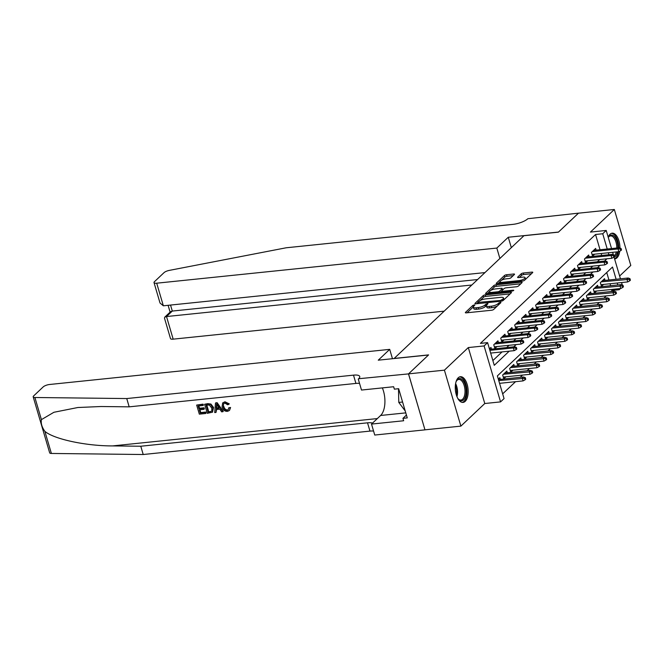 <?xml version="1.0" encoding="UTF-8"?>
<svg xmlns="http://www.w3.org/2000/svg" width="664" height="664" viewBox="0 0 664 664"><rect width="100%" height="100%" fill="white"/><g stroke="black" fill="none" stroke-linecap="round" stroke-linejoin="round"><path stroke-width="1" d="M474.254 304.917L472.785 305.473L465.505 312.354A1.627 0.498 -16.4 0 0 465.356 312.669A1.627 0.498 -16.4 0 0 466.236 312.86L491.584 310.237A1.627 0.498 -16.4 0 0 493.684 309.449L500.963 302.568L500.457 302.211L498.041 303.664A5.204 1.602 -16.4 0 1 491.343 306.195L489.235 306.419A5.204 1.602 -16.4 0 1 486.43 305.813A5.204 1.602 -16.4 0 1 486.919 304.809L487.965 303.697L487.351 303.564L484.944 305.017A5.204 1.602 -16.4 0 1 478.246 307.548L476.129 307.772A5.204 1.602 -16.4 0 1 473.332 307.166A5.204 1.602 -16.4 0 1 473.814 306.162L474.868 305.05L474.254 304.917M473.324 306.909L467.116 312.769M486.421 305.556L485.392 306.527L484.944 305.017M619.952 248.012A12.923 6.349 84.1 0 0 612.166 233.188A12.923 6.349 84.1 0 0 610.025 234.243A12.923 6.349 84.1 0 0 608.191 237.148M614.59 258.91A12.923 6.349 84.1 0 0 614.822 258.894A12.923 6.349 84.1 0 0 616.964 257.839A12.923 6.349 84.1 0 0 619.744 251.191M458.251 377.766A12.923 6.349 84.1 0 0 455.745 392.507A12.923 6.349 84.1 0 0 463.049 402.417A12.923 6.349 84.1 0 0 465.19 401.363A12.923 6.349 84.1 0 0 467.697 386.614A12.923 6.349 84.1 0 0 460.393 376.712A12.923 6.349 84.1 0 0 458.251 377.766M514.376 274.506A1.627 0.498 -16.4 0 0 514.534 274.199A1.627 0.498 -16.4 0 0 513.654 274.008L506.541 274.738A1.627 0.498 -16.4 0 0 504.449 275.535L496.365 283.179A1.627 0.498 -16.4 0 0 496.216 283.495A1.627 0.498 -16.4 0 0 497.087 283.677L522.443 281.063A1.627 0.498 -16.4 0 0 524.535 280.266L532.619 272.622A1.627 0.498 -16.4 0 0 532.769 272.315A1.627 0.498 -16.4 0 0 531.897 272.124L523.307 273.012A1.627 0.498 -16.4 0 0 521.215 273.8L517.754 277.071A1.627 0.498 -16.4 0 0 517.605 277.386A1.627 0.498 -16.4 0 0 518.476 277.577L522.734 277.137A4.349 1.336 -16.4 0 1 525.075 277.643A4.349 1.336 -16.4 0 1 523.282 279.386A4.349 1.336 -16.4 0 1 519.074 280.598L502.382 282.324A4.349 1.336 -16.4 0 1 500.042 281.818A4.349 1.336 -16.4 0 1 501.835 280.083A4.349 1.336 -16.4 0 1 506.043 278.863L508.823 278.573A1.627 0.498 -16.4 0 0 510.923 277.776L514.376 274.506M600.04 249.755L595.55 234.492L602.729 233.753L606.215 230.449L611.544 248.568M408.501 373.898L428.496 354.999L378.264 360.178L389.71 349.364L49.584 384.489A4.972 1.527 -16.4 0 0 43.185 386.913L33.665 395.918A4.972 1.527 -16.4 0 0 33.2 396.873A4.972 1.527 -16.4 0 0 34.901 397.504L126.749 398.558L353.497 375.143A11.595 3.561 163.6 0 1 359.73 376.488A11.595 3.561 163.6 0 1 358.651 378.729L408.501 373.898L424.968 429.857L408.534 373.865L428.595 354.9L394.159 358.452L523.946 235.72L558.391 232.159L578.452 213.186L614.333 209.484L590.429 232.085L606.215 230.449M408.534 373.865L444.415 370.163L460.882 426.122L484.778 403.521L500.565 401.886L484.097 345.936L487.592 342.632L494.265 365.316L509.23 351.165M484.778 403.521L468.311 347.562L444.415 370.163M468.311 347.562L484.097 345.936M595.55 234.492L480.412 343.371L487.592 342.632M485.243 294.882A1.627 0.498 -16.4 0 0 483.143 295.679L475.067 303.323A1.627 0.498 -16.4 0 0 474.909 303.639A1.627 0.498 -16.4 0 0 475.789 303.822L501.146 301.207A1.627 0.498 -16.4 0 0 503.237 300.41L511.321 292.766A1.627 0.498 -16.4 0 0 511.471 292.459A1.627 0.498 -16.4 0 0 510.599 292.268L485.243 294.882L485.683 296.401A1.627 0.498 -16.4 0 0 483.591 297.19L479.923 300.659M485.716 293.247L493.8 285.603A1.627 0.498 -16.4 0 1 495.892 284.814L521.248 282.192A1.627 0.498 -16.4 0 1 522.12 282.383A1.627 0.498 -16.4 0 1 521.97 282.698L518.509 285.968A1.627 0.498 -16.4 0 1 516.418 286.765L506.134 287.819A1.627 0.498 -16.4 0 0 504.042 288.616L501.743 290.782A1.627 0.498 -16.4 0 0 501.594 291.098A1.627 0.498 -16.4 0 0 502.474 291.288L513.172 290.185L513.787 290.317L512.218 291.089L486.438 293.754A1.627 0.498 -16.4 0 1 485.567 293.563A1.627 0.498 -16.4 0 1 485.716 293.247L485.857 293.745M619.628 276.008L630.8 265.442L614.333 209.484M425.001 429.824L460.882 426.122M605.053 280.399L604.539 278.673L600.356 282.632L601.468 286.416L603.584 284.416M598.073 286.997L597.567 285.271L593.375 289.23L594.487 293.015L596.604 291.015M591.093 293.596L590.586 291.869L586.395 295.829L587.507 299.613L589.624 297.613M584.112 300.194L583.606 298.468L579.423 302.427L580.535 306.212L582.643 304.212M577.14 306.801L576.626 305.067L572.443 309.026L573.555 312.81L575.671 310.81M570.16 313.4L569.654 311.665L565.462 315.624L566.575 319.409L568.691 317.409M563.18 319.998L562.674 318.263L558.482 322.223L559.594 326.007L561.711 324.007M556.2 326.597L555.693 324.87L551.51 328.829L552.622 332.606L554.731 330.606M549.228 333.195L548.713 331.469L544.53 335.428L545.642 339.204L547.759 337.204M542.247 339.794L541.741 338.067L537.549 342.026L538.662 345.803L540.778 343.803M535.267 346.392L534.761 344.666L530.569 348.625L531.69 352.401L533.798 350.401M528.287 352.991L527.78 351.264L523.597 355.223L524.709 359L526.818 357M521.315 359.589L520.8 357.863L516.617 361.822L517.729 365.598L519.846 363.598M514.334 366.188L513.828 364.461L509.637 368.42L510.749 372.197L512.865 370.205M507.354 372.786L506.848 371.06L502.656 375.019L503.777 378.795L505.885 376.803M491.476 349.139L490.97 347.413L489.426 348.866M498.456 342.541L497.942 340.815L493.759 344.774L494.871 348.55L496.987 346.55M505.428 335.942L504.922 334.208L500.739 338.167L501.851 341.952L503.959 339.951M512.409 329.344L511.902 327.609L507.711 331.568L508.823 335.353L510.94 333.353M519.389 322.745L518.883 321.011L514.691 324.97L515.803 328.755L517.92 326.754M526.369 316.139L525.855 314.412L521.672 318.371L522.784 322.156L524.9 320.156M533.341 309.54L532.835 307.814L528.652 311.773L529.764 315.558L531.872 313.557M540.322 302.942L539.815 301.215L535.624 305.174L536.736 308.959L538.853 306.959M547.302 296.343L546.796 294.617L542.604 298.576L543.716 302.361L545.833 300.36M554.282 289.745L553.768 288.018L549.584 291.977L550.697 295.762L552.813 293.762M561.254 283.146L560.748 281.42L556.565 285.379L557.677 289.164L559.785 287.163M568.235 276.548L567.728 274.821L563.537 278.78L564.649 282.565L566.765 280.565M575.215 269.949L574.709 268.223L570.517 272.182L571.629 275.967L573.746 273.966M582.195 263.351L581.681 261.624L577.497 265.583L578.61 269.368L580.718 267.368M589.167 256.752L588.661 255.026L584.478 258.985L585.59 262.77L587.698 260.769M492.871 360.585L502.059 351.903M506.64 347.571L509.031 345.305M513.621 340.972L516.011 338.706M520.601 334.374L522.991 332.108M527.573 327.775L529.963 325.509M534.553 321.177L536.944 318.911M541.534 314.578L543.924 312.312M548.505 307.98L550.904 305.714M555.486 301.381L557.876 299.115M562.466 294.783L564.856 292.517M569.446 288.184L571.837 285.918M576.418 281.586L578.817 279.32M583.399 274.987L585.789 272.721M590.379 268.389L592.769 266.123M597.359 261.79L599.75 259.524M601.725 255.457L601.144 253.499M596.147 250.154L595.641 248.427L591.45 252.386L592.562 256.171L594.678 254.171M502.665 393.86L515.546 381.684M520.136 377.343L522.526 375.085M527.108 370.744L529.507 368.478M534.088 364.146L536.479 361.88M541.069 357.547L543.459 355.281M548.049 350.949L550.439 348.683M555.021 344.35L557.42 342.084M562.001 337.752L564.392 335.486M568.982 331.153L571.372 328.887M575.962 324.555L578.352 322.289M582.934 317.956L585.333 315.69M589.914 311.358L592.305 309.092M596.894 304.759L599.285 302.493M603.875 298.161L606.265 295.895M610.847 291.562L612.025 290.45L611.727 289.454M610.623 285.703L610.05 283.752M608.946 280L606.738 272.497M500.374 379.385L499.867 377.658L498.324 379.119M620.417 288.558L619.197 289.712L618.906 288.716M612.025 290.45L619.197 289.712M616.117 279.262L612.523 267.028L497.377 375.907L504.059 398.591L500.565 401.886M612.648 252.312L613.37 254.768M614.034 257.018L620.45 278.814M621.554 282.557L622.276 285.014M608.896 254.719L608.324 252.76M607.22 249.008L602.729 233.753M513.82 346.832L516.21 344.566M520.792 340.234L523.191 337.968M527.772 333.635L530.163 331.369M534.752 327.037L537.143 324.771M541.733 320.438L544.123 318.172M548.705 313.84L551.095 311.574M555.685 307.233L558.075 304.975M562.665 300.634L565.056 298.377M569.646 294.036L572.036 291.778M576.618 287.437L579.008 285.18M583.598 280.839L585.988 278.581M590.578 274.24L592.969 271.983M597.55 267.642L599.949 265.384M604.53 261.043L606.921 258.786M617.802 284.964L617.221 283.005M473.332 307.166L473.781 308.677A5.204 1.602 -16.4 0 0 476.578 309.283L476.129 307.772M485.392 306.527A5.204 1.602 -16.4 0 1 478.694 309.067L476.578 309.283M486.43 305.813L486.878 307.324A5.204 1.602 -16.4 0 0 489.675 307.93L489.235 306.419M497.353 305.979A5.204 1.602 -16.4 0 1 491.792 307.714L489.675 307.93M510.151 293.87L485.683 296.401M477.715 302.743L476.677 303.73M477.789 302.402L500.556 300.46L503.013 298.966A5.204 1.602 -16.4 0 0 503.495 297.962A5.204 1.602 -16.4 0 0 500.697 297.356L485.484 298.924A5.204 1.602 -16.4 0 0 478.786 301.464L477.789 302.402M503.951 299.738A5.204 1.602 -16.4 0 0 503.943 299.472L503.495 297.962M487.326 293.662L489.459 291.645M490.779 290.4L494.24 287.122L493.8 285.603M520.808 283.802L496.34 286.325A1.627 0.498 -16.4 0 0 494.24 287.122M495.46 288.923A4.349 1.336 -16.4 0 0 491.252 290.143A4.349 1.336 -16.4 0 0 489.459 291.886A4.349 1.336 -16.4 0 0 491.8 292.392L497.685 291.786A1.627 0.498 -16.4 0 0 499.776 290.99L502.067 288.823A1.627 0.498 -16.4 0 0 502.216 288.508A1.627 0.498 -16.4 0 0 501.345 288.317L495.46 288.923M501.619 291.181L500.424 292.309M525.539 279.32A4.349 1.336 -16.4 0 0 525.523 279.154L525.075 277.643M531.457 273.726L523.747 274.522A1.627 0.498 -16.4 0 0 521.655 275.319L519.364 277.486M513.214 275.61L506.989 276.257A1.627 0.498 -16.4 0 0 504.897 277.046L501.511 280.249M500.025 281.652L497.975 283.586M525.041 379.841L525.739 379.177L525.299 377.667L524.593 378.331L525.041 379.841L523.074 380.904L522.277 378.181L523.531 376.994L498.465 379.584M524.593 378.331L498.764 380.605M523.074 380.904L499.569 383.327M523.531 376.994L525.299 377.667M490.663 353.082L514.177 350.658L513.372 347.936L489.866 350.36M515.696 348.085L516.144 349.596L516.841 348.932L516.393 347.421L515.696 348.085L513.372 347.936L514.625 346.749L489.559 349.33M514.177 350.658L516.144 349.596M516.393 347.421L514.625 346.749M455.952 382.057A11.18 5.495 -95.9 0 1 456.533 380.821A11.18 5.495 -95.9 0 1 463.829 381.75A11.18 5.495 -95.9 0 1 465.53 396.292A11.18 5.495 -95.9 0 1 458.434 399.18A11.18 5.495 -95.9 0 1 457.604 398.085M458.152 398.848A10.358 5.088 84.1 0 0 460.916 400.052A10.358 5.088 84.1 0 0 464.443 395.877A10.358 5.088 84.1 0 0 463.97 384.879A10.358 5.088 84.1 0 0 458.791 379.459A10.358 5.088 84.1 0 0 456.326 381.202M462.244 402.392A12.84 6.308 84.1 0 0 466.261 397.271A12.84 6.308 84.1 0 0 465.788 383.95A12.84 6.308 84.1 0 0 459.604 376.895M398.483 388.722L398.79 402.409L405.223 410.983M402.583 402.019L398.79 402.409M617.545 251.805A11.18 5.495 -95.9 0 1 617.304 252.768A11.18 5.495 -95.9 0 1 614.076 257.159M614.308 255.781A10.358 5.088 84.1 0 0 616.217 252.353A10.358 5.088 84.1 0 0 616.333 251.93M614.532 258.711A12.84 6.308 84.1 0 0 618.035 253.756A12.84 6.308 84.1 0 0 618.491 251.714M618.757 247.821A12.84 6.308 84.1 0 0 611.378 233.371M608.257 237.388A11.18 5.495 -95.9 0 1 608.315 237.297A11.18 5.495 -95.9 0 1 614.432 236.6A11.18 5.495 -95.9 0 1 617.935 247.904M616.798 248.021A10.358 5.088 84.1 0 0 610.565 235.936A10.358 5.088 84.1 0 0 608.274 237.438M205.624 413.498L199.333 414.145L196.668 405.073L202.736 404.442L203.043 405.488L198.187 405.994L199.009 408.783L203.533 408.318L203.84 409.364L199.316 409.829L200.246 412.975L205.317 412.444L205.624 413.498L205.94 413.199A21.58 10.607 84.1 0 0 205.732 412.053L200.653 412.576A21.58 10.607 84.1 0 0 199.997 409.763M203.84 409.364L204.404 408.833A21.58 10.607 84.1 0 0 204.089 407.796L199.565 408.26A21.58 10.607 84.1 0 0 198.735 405.936M203.043 405.488L203.458 405.098A21.58 10.607 84.1 0 0 203.051 404.144L196.668 405.073M212.53 412.195L213.559 407.48L210.953 404.069L207.873 403.646L204.612 404.251L209.118 403.919L210.563 404.442L213.003 408.011L212.53 412.195L207.284 413.323L204.612 404.251M230.051 407.978L229.57 410.277L230.582 407.48L228.748 407.804L230.582 407.48M227.412 409.945C225.494 409.763 224.299 408.584 223.818 406.393L223.262 406.924C223.776 409.057 225.03 410.194 227.005 410.327L227.412 409.945M224.664 402.06L228.756 404.351L229.271 403.87L224.963 401.778L222.664 402.923L224.963 401.778M126.749 398.558L129.181 406.841L101.019 406.517L77.854 407.513L53.917 412.278L41.417 419.631C40.736 423.267 41.882 427.168 44.861 431.326C53.825 439.12 85.822 446 112.614 445.909L140.776 446.233L367.524 422.819A11.595 3.561 163.6 0 1 372.537 423.109M222.921 411.705L223.237 411.414L217.145 402.691L215.775 402.832L216.837 402.99L222.921 411.705L221.635 411.838L219.834 409.148L216.165 409.53L216.007 412.419L214.713 412.56L215.468 403.131M216.007 412.419L216.688 409.032M140.776 446.233L143.216 454.516L369.964 431.102A11.595 3.561 163.6 0 1 373.575 431.069M359.539 383.394A11.595 3.561 163.6 0 0 355.929 383.427L129.181 406.841M44.861 431.326L51.377 453.454L143.216 454.516M358.269 379.086L361.498 390.05L393.644 386.73L394.358 389.154L398.666 388.706L407.256 417.897L402.948 418.345L403.662 420.76L371.516 424.08L374.737 435.044L424.968 429.857M389.71 349.364L392.466 358.718M382.356 387.901A18.642 9.163 -95.9 0 1 380.621 415.473L371.516 424.08M51.377 453.454A4.972 1.527 163.6 0 1 49.667 452.831L33.2 396.873M406.418 415.058L402.948 418.345M227.005 410.327L228.184 409.829L228.748 407.804M228.756 404.351L227.627 404.758L224.913 403.114L223.619 403.646L223.262 406.924M229.204 410.618L227.428 411.365C224.714 411.389 222.913 409.954 222.05 407.057L222.664 402.923M216.364 405.845L216.223 408.443L219.161 408.144L216.456 404.102L216.771 407.92L216.223 408.443M218.871 407.704L216.771 407.92M208.189 412.153L211.808 411.116L211.783 408.111L209.359 405.032L206.139 405.173L208.189 412.153L208.604 411.755A21.58 10.607 84.1 0 0 206.687 405.115M213.003 408.011L213.559 407.48M209.965 411.971L210.38 411.572L208.604 411.755M205.317 412.444L205.732 412.053M203.533 408.318L204.089 407.796M199.009 408.783L199.565 408.26M499.884 258.47L496.821 248.07L156.704 283.196L163.352 305.805L484.952 272.589M578.493 213.186L558.499 232.06L508.267 237.247L496.821 248.07M163.352 305.805L160.032 303.033L154.023 282.615A4.972 1.527 -16.4 0 1 154.488 281.661L164.016 272.655A4.972 1.527 -16.4 0 1 169.32 270.389L286.201 247.78L512.948 224.366A11.595 3.561 -16.4 0 0 527.872 218.705L578.485 213.152M511.33 247.647L508.267 237.247M471.814 285.014L166.515 316.545L173.171 339.155A4.972 1.527 163.6 0 1 170.499 338.574L164.489 318.156L164.755 317.168L166.515 316.545L172.308 311.067L477.607 279.536M444.158 311.167L173.171 339.155M154.023 282.615A4.972 1.527 -16.4 0 0 156.704 283.196M164.755 317.168L170.548 311.69L172.308 311.067L170.54 305.058M532.022 373.243L532.719 372.579L532.271 371.068L531.573 371.732L532.022 373.243L530.055 374.305L529.25 371.583L530.511 370.396L504.731 373.052M531.573 371.732L503.478 374.247M530.055 374.305L503.262 377.069M530.511 370.396L532.271 371.068M539.002 366.644L539.699 365.98L539.251 364.47L538.554 365.134L539.002 366.644L537.035 367.707L536.23 364.984L537.483 363.797L511.712 366.453M538.554 365.134L510.458 367.648M537.035 367.707L510.242 370.471M537.483 363.797L539.251 364.47M545.974 360.046L546.671 359.382L546.231 357.871L545.534 358.535L545.974 360.046L544.007 361.108L543.21 358.386L544.463 357.199L518.692 359.855M545.534 358.535L517.439 361.042M544.007 361.108L517.223 363.872M544.463 357.199L546.231 357.871M552.954 353.447L553.651 352.783L553.212 351.273L552.506 351.937L552.954 353.447L550.987 354.51L550.19 351.787L551.444 350.6L525.672 353.256M552.506 351.937L524.411 354.443M550.987 354.51L524.203 357.273M551.444 350.6L553.212 351.273M494.365 346.824L521.149 344.06L520.352 341.337L494.572 343.993M522.676 341.487L523.116 342.998L523.813 342.333L523.373 340.823L522.676 341.487L520.352 341.337L521.605 340.151L495.834 342.807M521.149 344.06L523.116 342.998M523.373 340.823L521.605 340.151M501.337 340.225L528.129 337.461L527.332 334.739L501.552 337.395M529.648 334.88L530.096 336.399L530.793 335.735L530.345 334.224L529.648 334.88L527.332 334.739L528.586 333.552L502.814 336.208M528.129 337.461L530.096 336.399M530.345 334.224L528.586 333.552M508.317 333.627L535.109 330.863L534.304 328.141L508.533 330.796M536.628 328.282L537.076 329.8L537.774 329.137L537.325 327.626L536.628 328.282L534.304 328.141L535.566 326.945L509.786 329.61M535.109 330.863L537.076 329.8M537.325 327.626L535.566 326.945M515.297 327.028L542.09 324.264L541.284 321.542L515.513 324.198M543.609 321.683L544.057 323.202L544.754 322.538L544.306 321.027L543.609 321.683L541.284 321.542L542.538 320.347L516.766 323.011M542.09 324.264L544.057 323.202M544.306 321.027L542.538 320.347M559.935 346.849L560.632 346.185L560.184 344.674L559.486 345.338L559.935 346.849L557.967 347.911L557.162 345.189L558.424 344.002L532.644 346.658M559.486 345.338L531.391 347.845M557.967 347.911L531.175 350.675M558.424 344.002L560.184 344.674M522.277 320.43L549.062 317.658L548.265 314.943L522.485 317.599M550.589 315.085L551.029 316.603L551.726 315.939L551.286 314.429L550.589 315.085L548.265 314.943L549.518 313.748L523.747 316.413M549.062 317.658L551.029 316.603M551.286 314.429L549.518 313.748M566.915 340.25L567.612 339.586L567.164 338.076L566.467 338.74L566.915 340.25L564.948 341.313L564.143 338.59L565.396 337.403L539.625 340.059M566.467 338.74L538.371 341.246M564.948 341.313L538.155 344.077M565.396 337.403L567.164 338.076M529.25 313.831L556.042 311.059L555.245 308.337L529.465 311.001M557.561 308.486L558.009 310.005L558.706 309.341L558.258 307.83L557.561 308.486L555.245 308.337L556.498 307.15L530.727 309.814M556.042 311.059L558.009 310.005M558.258 307.83L556.498 307.15M573.887 333.652L574.584 332.988L574.144 331.477L573.447 332.141L573.887 333.652L571.92 334.714L571.123 331.992L572.376 330.805L546.605 333.461M573.447 332.141L545.343 334.648M571.92 334.714L545.136 337.478M572.376 330.805L574.144 331.477M536.23 307.233L563.022 304.461L562.217 301.738L536.446 304.402M564.541 301.888L564.989 303.406L565.686 302.743L565.238 301.232L564.541 301.888L562.217 301.738L563.479 300.551L537.699 303.216M563.022 304.461L564.989 303.406M565.238 301.232L563.479 300.551M580.867 327.053L581.564 326.389L581.116 324.879L580.419 325.543L580.867 327.053L578.9 328.116L578.103 325.393L579.357 324.206L553.585 326.862M580.419 325.543L552.323 328.049M578.9 328.116L552.116 330.879M579.357 324.206L581.116 324.879M543.21 300.634L570.002 297.862L569.197 295.14L543.426 297.804M571.521 295.289L571.961 296.808L572.667 296.144L572.219 294.633L571.521 295.289L569.197 295.14L570.451 293.953L544.679 296.617M570.002 297.862L571.961 296.808M572.219 294.633L570.451 293.953M587.847 320.455L588.545 319.791L588.096 318.28L587.399 318.936L587.847 320.455L585.88 321.517L585.075 318.795L586.337 317.608L560.557 320.264M587.399 318.936L559.304 321.451M585.88 321.517L559.088 324.281M586.337 317.608L588.096 318.28M550.19 294.036L576.974 291.264L576.178 288.541L550.398 291.206M578.502 288.691L578.942 290.201L579.639 289.546L579.199 288.035L578.502 288.691L576.178 288.541L577.431 287.354L551.659 290.019M576.974 291.264L578.942 290.201M579.199 288.035L577.431 287.354M594.828 313.856L595.525 313.192L595.077 311.682L594.38 312.337L594.828 313.856L592.861 314.919L592.056 312.196L593.309 311.001L567.537 313.665M594.38 312.337L566.284 314.852M592.861 314.919L566.068 317.683M593.309 311.001L595.077 311.682M557.162 287.437L583.955 284.665L583.15 281.943L557.378 284.607M585.474 282.092L585.922 283.603L586.619 282.947L586.171 281.436L585.474 282.092L583.15 281.943L584.411 280.756L558.631 283.42M583.955 284.665L585.922 283.603M586.171 281.436L584.411 280.756M601.8 307.258L602.497 306.594L602.057 305.083L601.36 305.739L601.8 307.258L599.833 308.32L599.036 305.598L600.289 304.402L574.518 307.067M601.36 305.739L573.256 308.254M599.833 308.32L573.049 311.084M600.289 304.402L602.057 305.083M564.143 280.839L590.935 278.067L590.13 275.344L564.359 278.008M592.454 275.494L592.902 277.004L593.599 276.349L593.151 274.838L592.454 275.494L590.13 275.344L591.392 274.157L565.612 276.822M590.935 278.067L592.902 277.004M593.151 274.838L591.392 274.157M608.78 300.659L609.477 299.995L609.029 298.485L608.332 299.14L608.78 300.659L606.813 301.722L606.016 298.999L607.269 297.804L581.498 300.468M608.332 299.14L580.236 301.655M606.813 301.722L580.021 304.486M607.269 297.804L609.029 298.485M571.123 274.24L597.907 271.468L597.11 268.746L571.339 271.41M599.434 268.895L599.874 270.406L600.58 269.75L600.131 268.239L599.434 268.895L597.11 268.746L598.364 267.559L572.592 270.223M597.907 271.468L599.874 270.406M600.131 268.239L598.364 267.559M615.76 294.061L616.458 293.397L616.009 291.886L615.312 292.542L615.76 294.061L613.793 295.115L612.988 292.392L614.25 291.206L588.47 293.87M615.312 292.542L587.217 295.057M613.793 295.115L587.001 297.887M614.25 291.206L616.009 291.886M578.103 267.642L604.887 264.87L604.091 262.147L578.311 264.812M606.415 262.297L606.854 263.807L607.552 263.151L607.112 261.641L606.415 262.297L604.091 262.147L605.344 260.96L579.572 263.625M604.887 264.87L606.854 263.807M607.112 261.641L605.344 260.96M622.732 287.462L623.438 286.798L622.99 285.288L622.293 285.943L622.732 287.462L620.774 288.516L619.969 285.794L621.222 284.607L595.45 287.271M622.293 285.943L594.197 288.458M620.774 288.516L593.981 291.288M621.222 284.607L622.99 285.288M585.075 261.043L611.868 258.271L611.063 255.549L585.291 258.213M613.387 255.698L613.835 257.209L614.532 256.553L614.084 255.042L613.387 255.698L611.063 255.549L612.324 254.362L586.544 257.026M611.868 258.271L613.835 257.209M614.084 255.042L612.324 254.362M629.713 280.864L630.41 280.2L629.97 278.689L629.273 279.345L629.713 280.864L627.746 281.918L626.949 279.195L628.202 278.008L602.431 280.673M629.273 279.345L601.169 281.86M627.746 281.918L600.961 284.69M628.202 278.008L629.97 278.689M592.056 254.445L618.848 251.673L618.043 248.95L592.271 251.614M620.367 249.1L620.815 250.61L621.512 249.954L621.064 248.444L620.367 249.1L618.043 248.95L619.304 247.763L593.525 250.428M618.848 251.673L620.815 250.61M621.064 248.444L619.304 247.763M473.233 306.984L472.785 305.473M499.369 304.07L498.988 302.767M486.33 305.631L485.89 304.12M478.694 309.067L478.246 307.548M491.792 307.714L491.343 306.195M498.432 304.959L498.041 303.664M465.655 312.852L465.505 312.354M510.865 293.197L510.599 292.268M475.208 303.813L475.067 303.323M483.591 297.19L483.143 295.679M478.528 303.539L478.296 302.759M500.781 301.24L500.556 300.46M502.316 300.925L502.017 299.904M503.395 300.261L503.013 298.966M496.34 286.325L495.892 284.814M521.522 283.121L521.248 282.192M502.698 292.069L502.474 291.288M513.347 290.757L513.172 290.185M492.032 293.173L491.8 292.392M497.909 292.567L497.685 291.786M500.166 292.334L499.776 290.99M502.449 290.118L502.067 288.823M502.615 283.113L502.382 282.324M519.306 281.387L519.074 280.598M517.895 277.569L517.754 277.071M521.655 275.319L521.215 273.8M523.747 274.522L523.307 273.012M532.171 273.053L531.897 272.124M496.514 283.669L496.365 283.179M504.897 277.046L504.449 275.535M506.989 276.257L506.541 274.738M513.928 274.938L513.654 274.008M456.965 396.649A10.358 5.088 -95.9 0 1 456.956 396.674A10.358 5.088 -95.9 0 0 455.604 383.576M456.417 395.171A10.018 4.922 84.1 0 0 455.379 385.161M112.614 445.909L377.335 418.577M367.524 422.819L369.964 431.102M355.929 383.427L353.497 375.143M34.901 397.504L41.417 419.631M405.77 412.875L380.621 415.473M477.972 303.597L477.682 302.626M501.909 292.152L501.594 291.098M489.899 293.397L489.459 291.886M502.64 289.936L502.216 288.508M500.482 283.329L500.042 281.818M168.108 305.315L170.108 312.105"/></g></svg>
